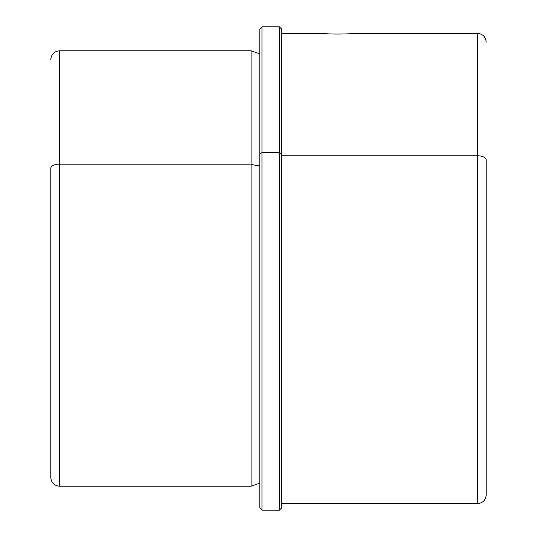 <?xml version="1.0" encoding="UTF-8"?>
<svg xmlns="http://www.w3.org/2000/svg" width="537" height="537" viewBox="0 0 537 537"><rect width="100%" height="100%" fill="white"/><g stroke="black" fill="none" stroke-linecap="round" stroke-linejoin="round"><path stroke-width="0.81" d="M329.423 33.925L319.931 33.381L329.423 33.925C349.533 34.522 368.087 32.502 346.909 33.925C368.087 32.502 349.533 34.522 329.423 33.925M50.8 168.303L50.8 477.467L50.8 168.303A8.706 4.175 0 0 1 59.506 164.127A8.706 4.175 180 0 0 50.8 168.303M50.8 477.494C51.317 482.783 54.217 485.69 59.506 486.2L251.081 486.2L251.081 164.127A13.962 6.692 180 0 0 259.794 165.591A13.962 6.692 0 0 1 251.081 164.127L59.506 164.127L251.081 164.127L251.081 486.2L259.794 483.152L259.794 507.15L259.794 29.025L261.969 26.85L279.388 26.85L281.563 29.025L281.563 153.689L279.388 152.649L281.563 153.689L281.563 507.975L279.388 510.15L279.388 26.85L279.388 152.649L261.969 152.649L279.388 152.649L279.388 510.15L261.969 510.15L261.969 26.85L261.969 152.649L259.794 153.689L261.969 152.649L261.969 510.15L259.794 507.975L259.794 53.848L251.081 50.8L251.081 164.127L251.081 50.8L59.506 50.8L59.506 486.2L59.506 50.8C54.217 51.31 51.317 54.217 50.8 59.506M486.2 442.663L486.2 159.952A8.706 4.175 180 0 0 477.494 155.777A8.706 4.175 0 0 1 486.2 159.952L486.2 494.913C485.683 500.202 482.783 503.102 477.494 503.619L477.494 155.777L281.563 155.777L477.494 155.777L477.494 503.619L281.563 503.619L281.563 33.381L319.931 33.381M477.494 155.777L477.494 33.381L477.494 155.777M356.4 33.381L477.494 33.381C482.783 33.898 485.683 36.798 486.2 42.087"/></g></svg>
